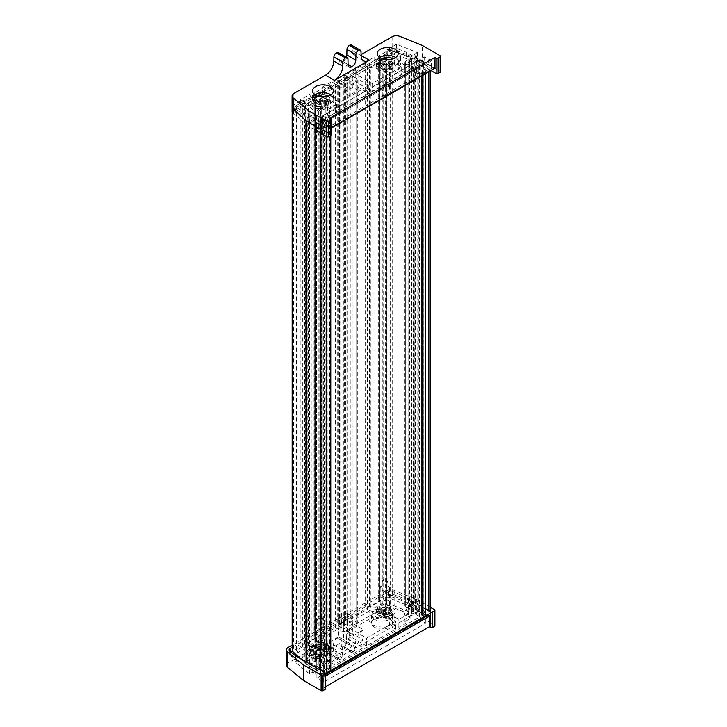 <?xml version="1.0" encoding="UTF-8"?>
<svg xmlns="http://www.w3.org/2000/svg" width="727" height="727" viewBox="0 0 727 727"><rect width="100%" height="100%" fill="white"/><g stroke="black" fill="none" stroke-linecap="round" stroke-linejoin="round"><path stroke-width="0.55" stroke-dasharray="3.63 2.73" d="M330.776 670.003A1.663 0.963 0 0 0 330.285 669.322L329.585 668.913A1.663 0.963 0 0 0 327.232 668.913L323.697 670.957L318.999 668.24L322.997 665.923A2.663 1.536 0 0 0 323.769 664.841A2.663 1.536 0 0 0 322.997 663.751L321.461 662.87A0.836 0.482 0 0 0 320.289 662.87L319.117 663.551A0.836 0.482 0 0 0 319.117 664.233L320.289 664.905L316.763 666.95L309.466 662.733L312.992 660.698L314.173 661.379A0.836 0.482 0 0 0 315.345 661.379L316.527 660.698A0.836 0.482 0 0 0 316.527 660.016L314.991 659.135A2.663 1.536 0 0 0 311.229 659.135L307.794 661.116L296.489 650.256L302.759 646.639L305.64 648.302L320.58 650.61A4.326 2.499 0 0 0 326.023 648.202A4.326 2.499 0 0 0 325.878 647.557L321.879 638.933L318.999 637.27L335.583 627.692L340.754 630.682A4.326 2.499 0 0 0 346.879 630.682L356.048 625.384A4.326 2.499 0 0 0 357.32 623.612A4.326 2.499 0 0 0 356.048 621.849L350.877 618.859L367.462 609.281L367.462 65.93L370.343 67.593L385.283 69.901A4.326 2.499 0 0 0 390.726 67.493A4.326 2.499 0 0 0 390.581 66.839L386.573 58.215L383.692 56.552L389.963 52.935L408.783 59.46L405.339 61.441A2.663 1.536 0 0 0 404.566 62.531A2.663 1.536 0 0 0 405.339 63.622L406.875 64.503A0.836 0.482 0 0 0 408.047 64.503L409.228 63.822A0.836 0.482 0 0 0 409.228 63.14L408.047 62.458L411.573 60.423L418.87 64.639L415.344 66.675L414.163 65.993A0.836 0.482 0 0 0 412.991 65.993L411.809 66.675A0.836 0.482 0 0 0 411.809 67.357L413.345 68.238A2.663 1.536 0 0 0 417.107 68.238L421.106 65.93L425.813 68.647L422.278 70.683A1.663 0.963 0 0 0 421.796 71.364A1.663 0.963 0 0 0 422.278 72.037L422.987 72.446A1.663 0.963 0 0 0 425.34 72.446L428.866 70.41A4.326 2.499 0 0 0 430.139 68.647A4.326 2.499 0 0 0 428.866 66.875L414.281 58.46L392.198 50.79A4.326 2.499 0 0 0 386.909 51.172L379.458 55.47A2.663 1.536 0 0 0 378.685 56.552A2.663 1.536 0 0 0 379.458 57.642L379.93 57.915L369.343 63.485A2.663 1.536 0 0 0 365.581 63.485L343.108 76.453A0.836 0.482 0 0 0 343.108 77.135L344.289 77.816A0.836 0.482 0 0 0 345.461 77.816L347.106 76.862L352.995 80.261L343.816 85.559L337.937 82.16L339.582 81.206A0.836 0.482 0 0 0 339.582 80.533L338.409 79.852A0.836 0.482 0 0 0 337.228 79.852L314.764 92.82A2.663 1.536 0 0 0 313.982 93.91A2.663 1.536 0 0 0 314.764 94.992L315.227 95.264L305.113 101.108L304.64 100.835A2.663 1.536 0 0 0 300.878 100.835L293.435 105.133A4.326 2.499 0 0 0 292.163 106.905A4.326 2.499 0 0 0 292.781 108.187L293.181 108.568M367.462 609.281L370.343 610.944L370.343 67.593M350.877 618.859L350.877 75.499L367.462 65.93M335.583 627.692L335.583 84.332L340.754 87.322A4.326 2.499 0 0 0 346.879 87.322L356.048 82.024A4.326 2.499 0 0 0 357.32 80.261A4.326 2.499 0 0 0 356.048 78.489L350.877 75.499M318.999 637.27L318.999 93.91L335.583 84.332M321.879 638.933L321.879 95.573L318.999 93.91M305.64 648.302L305.64 104.942L320.58 107.26A4.326 2.499 0 0 0 326.023 104.842A4.326 2.499 0 0 0 325.878 104.197L321.879 95.573M302.759 646.639L302.759 103.279L305.64 104.942M296.489 650.256L296.489 106.905L302.759 103.279M307.794 661.116L307.794 117.765L296.489 106.905M312.992 660.698L312.992 117.338L314.173 118.019A0.836 0.482 0 0 0 315.345 118.019L316.527 117.338A0.836 0.482 0 0 0 316.527 116.665L314.991 115.775A2.663 1.536 0 0 0 311.229 115.775L307.794 117.765M309.466 662.733L309.466 119.382L312.992 117.338M316.763 666.95L316.763 123.59L309.466 119.382M320.289 664.905L320.289 121.554L316.763 123.59M318.999 668.24L318.999 124.88L322.997 122.572A2.663 1.536 0 0 0 323.769 121.482A2.663 1.536 0 0 0 322.997 120.4L321.461 119.51A0.836 0.482 0 0 0 320.289 119.51L319.117 120.191A0.836 0.482 0 0 0 319.117 120.873L320.289 121.554M323.697 670.957L323.697 127.598L318.999 124.88M320.643 129.361A4.326 2.499 0 0 0 326.759 129.361L330.285 127.325A1.663 0.963 0 0 0 330.776 126.643A1.663 0.963 0 0 0 330.285 125.971L329.585 125.562A1.663 0.963 0 0 0 327.232 125.562L323.697 127.598M299.678 658.171L306.058 664.296L320.643 672.72A4.326 2.499 0 0 0 325.469 673.229M306.058 664.296L306.058 661.852M414.281 601.811L392.198 594.15A4.326 2.499 0 0 0 386.909 594.522L379.458 598.821A2.663 1.536 0 0 0 378.685 599.911A2.663 1.536 0 0 0 379.458 600.993L379.93 601.265L369.816 607.109L369.343 606.836A2.663 1.536 0 0 0 365.581 606.836L343.108 619.813A0.836 0.482 0 0 0 343.108 620.485L344.289 621.167A0.836 0.482 0 0 0 345.461 621.167L347.106 620.222L352.995 623.612L343.816 628.91L337.937 625.52L339.582 624.566A0.836 0.482 0 0 0 339.582 623.884L338.409 623.203A0.836 0.482 0 0 0 337.228 623.203L314.764 636.18A2.663 1.536 0 0 0 313.982 637.27A2.663 1.536 0 0 0 314.764 638.351L315.227 638.624L305.113 644.467L304.64 644.195A2.663 1.536 0 0 0 300.878 644.195L293.435 648.493A4.326 2.499 0 0 0 292.163 650.256A4.326 2.499 0 0 0 292.49 651.21L388.372 595.849L388.372 591.778A3.326 1.917 180 0 1 392.635 591.56L400.913 594.904L400.913 598.984L427.694 614.442L428.866 613.77A4.326 2.499 0 0 0 430.139 611.998A4.326 2.499 0 0 0 428.866 610.235L414.281 601.811L414.281 58.46M305.113 644.467L305.113 101.108M315.227 638.624L315.227 95.264M337.937 625.52L337.937 82.16M343.816 628.91L343.816 85.559M352.995 623.612L352.995 80.261M347.106 620.222L347.106 76.862M369.816 607.109L369.816 63.749M379.93 601.265L379.93 57.915M370.343 610.944L385.283 613.261A4.326 2.499 0 0 0 390.726 610.844A4.326 2.499 0 0 0 390.581 610.198L386.573 601.574L383.692 599.911L389.963 596.294L408.783 602.819L405.339 604.8A2.663 1.536 0 0 0 404.566 605.891A2.663 1.536 0 0 0 405.339 606.972L406.875 607.854A0.836 0.482 0 0 0 408.047 607.854L409.228 607.181A0.836 0.482 0 0 0 409.228 606.5L408.047 605.818L411.573 603.783L418.87 607.99L415.344 610.035L414.163 609.353A0.836 0.482 0 0 0 412.991 609.353L411.809 610.035A0.836 0.482 0 0 0 411.809 610.707L413.345 611.589A2.663 1.536 0 0 0 417.107 611.589L421.106 609.281L425.813 611.998L422.278 614.033A1.663 0.963 0 0 0 421.796 614.715M425.813 611.998L425.813 68.647M421.106 609.281L421.106 65.93M415.344 610.035L415.344 66.675M418.87 607.99L418.87 64.639M411.573 603.783L411.573 60.423M408.047 605.818L408.047 62.458M408.783 602.819L408.783 59.46M389.963 596.294L389.963 52.935M383.692 599.911L383.692 56.552M386.573 601.574L386.573 58.215M318.117 640.487L308.339 646.13L321.697 648.202L318.117 640.487L318.117 97.127L308.339 102.78L321.697 104.842L318.117 97.127M382.82 603.128L373.042 608.781L386.4 610.844L382.82 603.128L382.82 59.778L373.042 65.421L386.4 67.493L382.82 59.778M386.4 610.844L386.4 67.493M373.042 608.781L373.042 65.421M321.697 648.202L321.697 104.842M308.339 646.13L308.339 102.78M324.406 119.31L320.643 117.138L419.461 60.087L423.223 62.258L324.406 119.31L324.406 676.255L320.643 674.074L320.643 117.138M320.643 674.074L419.461 617.023L419.461 60.087M419.461 617.023L423.223 619.195L423.223 62.258M423.223 619.195L324.406 676.255M315.036 94.855A10.478 6.052 0 0 0 312.51 98.799A10.478 6.052 0 0 0 315.582 103.08A10.478 6.052 0 0 0 327.005 104.388A10.478 6.052 0 0 0 333.475 98.799A10.478 6.052 0 0 0 330.949 94.855M317.726 96.155A6.988 4.035 0 0 0 316.009 98.799A6.988 4.035 0 0 0 318.053 101.653A6.988 4.035 0 0 0 325.669 102.525A6.988 4.035 0 0 0 329.985 98.799A6.988 4.035 0 0 0 328.268 96.155M327.932 99.481A6.988 4.035 0 0 0 320.316 98.599A6.988 4.035 0 0 0 316.009 102.334A6.988 4.035 0 0 0 318.053 105.188A6.988 4.035 0 0 0 325.669 106.06A6.988 4.035 0 0 0 329.985 102.334A6.988 4.035 0 0 0 327.932 99.481M379.739 57.506A10.478 6.052 0 0 0 377.213 61.441A10.478 6.052 0 0 0 380.285 65.721A10.478 6.052 0 0 0 391.708 67.038A10.478 6.052 0 0 0 398.178 61.441A10.478 6.052 0 0 0 395.652 57.506M382.429 58.796A6.988 4.035 0 0 0 380.712 61.441A6.988 4.035 0 0 0 382.756 64.294A6.988 4.035 0 0 0 390.372 65.166A6.988 4.035 0 0 0 394.679 61.441A6.988 4.035 0 0 0 392.971 58.796M392.635 62.122A6.988 4.035 0 0 0 385.019 61.25A6.988 4.035 0 0 0 380.712 64.976A6.988 4.035 0 0 0 382.756 67.829A6.988 4.035 0 0 0 390.372 68.701A6.988 4.035 0 0 0 394.679 64.976A6.988 4.035 0 0 0 392.635 62.122M349.114 95.537L343.935 92.547L346.879 90.857L344.053 89.221L347.106 87.458L349.932 89.085L352.877 87.385L358.047 90.375L349.114 95.537L349.114 77.335L351.932 75.708L368.871 85.486L339.818 102.262L333.666 98.708A12.977 7.488 0 0 0 335.974 94.455A12.977 7.488 0 0 0 332.166 89.157A12.977 7.488 0 0 0 322.552 86.967L322.552 94.846L346.879 80.533L344.053 78.898L347.106 77.135L349.932 78.761L374.723 64.721A12.977 7.488 0 0 0 374.723 64.976A12.977 7.488 0 0 0 381.666 71.609A12.977 7.488 0 0 0 395.079 71.137L401.222 74.69L372.169 91.466L355.23 81.688L351.932 83.587L368.871 93.365L339.818 110.141L333.666 106.587A12.977 7.488 0 0 0 335.974 102.334A12.977 7.488 0 0 0 332.166 97.036A12.977 7.488 0 0 0 322.552 94.846M409.692 59.741L409.692 67.62L416.516 73.073L416.516 55.806L409.692 59.741L411.573 60.832L404.521 64.912L398.369 61.359A12.977 7.488 0 0 0 400.677 57.097A12.977 7.488 0 0 0 396.869 51.799A12.977 7.488 0 0 0 387.255 49.609L387.255 57.488L396.597 52.09L417.362 60.486L423.814 64.639L420.988 66.266L418.398 64.776L404.521 72.782L398.369 69.238A12.977 7.488 0 0 0 400.677 64.976A12.977 7.488 0 0 0 396.869 59.678A12.977 7.488 0 0 0 387.255 57.488M330.049 128.007L322.524 123.654L424.632 64.703L432.165 69.047A1 0.573 60 0 1 431.456 67.829L329.349 126.78A1 0.573 -120 0 0 330.049 128.007L432.165 69.047M315.209 119.455L300.678 107.469L310.029 102.08A12.977 7.488 0 0 0 310.02 102.334A12.977 7.488 0 0 0 316.972 108.968A12.977 7.488 0 0 0 330.376 108.496L336.519 112.04L322.643 120.055L325.233 121.554L322.406 123.181L315.209 119.455L315.209 111.576L300.678 99.59L310.029 94.201A12.977 7.488 0 0 0 310.02 94.455A12.977 7.488 0 0 0 316.972 101.089A12.977 7.488 0 0 0 330.376 100.617L330.376 108.496M434.782 68.42A1 0.573 60 0 1 434.283 68.374L406.557 52.362L398.278 49.018L398.278 53.098A3.326 1.917 0 0 0 394.025 53.307L295.725 110.059A3.326 1.917 0 0 0 294.753 111.413A3.326 1.917 0 0 0 295.353 112.521L301.151 117.292L301.151 113.221L328.877 129.224A1 0.573 -120 0 0 329.585 128.815L329.585 118.219M295.353 112.521L295.353 108.441L301.151 113.221M295.353 108.441A3.326 1.917 180 0 1 294.753 107.342A3.326 1.917 180 0 1 295.725 105.978L295.725 110.059M394.025 53.307L394.025 49.236L295.725 105.978M394.025 49.236A3.326 1.917 180 0 1 398.278 49.018M330.376 100.617L336.519 104.161L329.467 108.241L327.586 107.151L320.761 111.095L320.761 128.361L322.288 129.242L329.467 115.484L322.288 129.242L322.643 120.055M325.233 131.878L322.406 133.504L315.582 129.57L318.408 127.934L325.233 131.878L325.233 121.554M318.408 127.934L318.408 109.732L315.209 111.576M320.761 111.095L318.408 109.732M414.163 72.655L416.989 71.019L423.814 74.963L420.988 76.589L414.163 72.655L414.163 54.452L416.516 55.806M420.988 76.589L420.988 66.266M416.516 73.073L418.398 74.163L418.398 64.776M351.405 45.019A3.326 1.917 -60 0 1 352.095 46.501L352.15 50.481A11.65 6.725 120 0 0 354.567 55.643A11.65 6.725 120 0 0 360.383 55.07L361.074 54.67M292.09 111.413A5.989 3.462 180 0 1 293.844 108.968L392.135 52.226A5.989 3.462 180 0 1 399.805 51.835L422.396 60.968L422.396 45.483M338.346 52.562A3.326 1.917 -60 0 1 339.036 54.034L339.118 59.441A5.452 3.153 120 0 0 340.245 61.859A5.452 3.153 120 0 0 342.971 61.586L343.008 61.568A5.452 3.153 120 0 0 346.425 57.224M320.643 133.168L308.993 126.443L308.993 122.636M308.993 126.443L293.181 113.403M422.396 60.968L440.162 71.228A1.327 0.772 180 0 1 440.553 71.764M398.278 53.098L406.557 56.442L431.047 70.574M330.758 118.901L330.758 134.386L301.151 117.292M330.758 134.386A1.327 0.772 180 0 1 331.148 134.931M406.557 56.442L406.557 52.362M387.255 49.609L396.597 44.211L417.362 52.608L414.163 54.452M417.362 52.608L417.362 60.486M416.989 71.019L416.989 60.695M423.814 74.963L423.814 64.639M409.692 67.62L418.398 74.163M398.369 61.359L398.369 69.238M404.521 64.912L404.521 72.782M411.573 60.832L411.573 68.711M396.597 44.211L396.597 52.09M315.582 129.57L315.582 119.246M322.406 133.504L322.406 123.181M320.761 128.361L327.586 115.03L329.113 115.911L329.467 115.484L329.467 108.241M327.586 107.151L327.586 115.03M310.029 94.201L310.029 102.08M300.678 99.59L300.678 107.469M336.519 104.161L336.519 112.04M346.879 90.857L346.879 80.533M343.935 92.547L343.935 82.224M344.053 89.221L344.053 78.898M347.106 87.458L347.106 77.135M349.932 89.085L349.932 78.761M352.877 87.385L352.877 77.062M358.047 90.375L358.047 72.173L353.113 69.319L353.113 77.198M353.113 69.319L374.723 56.842A12.977 7.488 0 0 0 374.723 57.097A12.977 7.488 0 0 0 381.666 63.731A12.977 7.488 0 0 0 395.079 63.258L401.222 66.811L372.169 83.587L355.23 73.809L358.047 72.173M355.23 73.809L355.23 81.688M351.932 75.708L351.932 83.587M322.552 86.967L344.171 74.481L349.114 77.335M344.171 74.481L344.171 82.36M372.169 83.587L372.169 91.466M401.222 66.811L401.222 74.69M395.079 63.258L395.079 71.137M374.723 56.842L374.723 64.721M333.666 98.708L333.666 106.587M339.818 102.262L339.818 110.141M368.871 85.486L368.871 93.365M431.456 60.768L329.349 119.719L322.524 115.775L424.632 56.824L431.456 60.768L431.456 67.829M329.349 119.719L329.349 126.78M424.632 56.824L424.632 64.703M322.524 115.775L322.524 123.654M374.641 627.283A10.478 6.052 180 0 1 371.57 623.003A10.478 6.052 180 0 1 378.04 617.414A10.478 6.052 180 0 1 389.463 618.722A10.478 6.052 180 0 1 392.535 623.003A10.478 6.052 180 0 1 386.064 628.591A10.478 6.052 180 0 1 374.641 627.283M374.641 619.404A10.478 6.052 180 0 1 371.57 615.124A10.478 6.052 180 0 1 378.04 609.535A10.478 6.052 180 0 1 389.463 610.844A10.478 6.052 180 0 1 392.535 615.124A10.478 6.052 180 0 1 386.064 620.713A10.478 6.052 180 0 1 374.641 619.404M377.104 617.977A6.988 4.035 180 0 1 375.059 615.124A6.988 4.035 180 0 1 379.376 611.398A6.988 4.035 180 0 1 386.991 612.27A6.988 4.035 180 0 1 389.036 615.124A6.988 4.035 180 0 1 384.719 618.85A6.988 4.035 180 0 1 377.104 617.977M377.104 614.442A6.988 4.035 180 0 1 375.059 611.589A6.988 4.035 180 0 1 379.376 607.863A6.988 4.035 180 0 1 386.991 608.744A6.988 4.035 180 0 1 389.036 611.589A6.988 4.035 180 0 1 384.719 615.324A6.988 4.035 180 0 1 377.104 614.442M309.938 664.642A10.478 6.052 180 0 1 306.867 660.361A10.478 6.052 180 0 1 313.337 654.763A10.478 6.052 180 0 1 324.76 656.081A10.478 6.052 180 0 1 327.832 660.361A10.478 6.052 180 0 1 321.361 665.95A10.478 6.052 180 0 1 309.938 664.642M309.938 656.763A10.478 6.052 180 0 1 306.867 652.482A10.478 6.052 180 0 1 313.337 646.885A10.478 6.052 180 0 1 324.76 648.202A10.478 6.052 180 0 1 327.832 652.482A10.478 6.052 180 0 1 321.361 658.071A10.478 6.052 180 0 1 309.938 656.763M312.41 655.336A6.988 4.035 180 0 1 310.356 652.482A6.988 4.035 180 0 1 314.673 648.757A6.988 4.035 180 0 1 322.288 649.629A6.988 4.035 180 0 1 324.333 652.482A6.988 4.035 180 0 1 320.025 656.208A6.988 4.035 180 0 1 312.41 655.336M312.41 651.801A6.988 4.035 180 0 1 310.356 648.947A6.988 4.035 180 0 1 314.673 645.222A6.988 4.035 180 0 1 322.288 646.094A6.988 4.035 180 0 1 324.333 648.947A6.988 4.035 180 0 1 320.025 652.673A6.988 4.035 180 0 1 312.41 651.801M352.404 616.351L347.224 613.361L344.289 615.06L341.463 613.424L338.409 615.196L341.227 616.823L338.291 618.523L343.462 621.512L352.404 616.351L352.404 634.553L349.578 636.18L366.517 645.958L395.579 629.182L389.427 625.638A12.977 7.488 180 0 1 372.869 624.766A12.977 7.488 180 0 1 369.071 619.468A12.977 7.488 180 0 1 369.08 619.213L369.08 611.334L344.289 625.384L341.463 623.748L338.409 625.52L341.227 627.147L316.908 641.459A12.977 7.488 180 0 1 330.322 648.947A12.977 7.488 180 0 1 328.022 653.209L334.166 656.763L363.227 639.978L346.288 630.2L349.578 628.301L366.517 638.079L395.579 621.303L389.427 617.759A12.977 7.488 180 0 1 372.869 616.887A12.977 7.488 180 0 1 369.071 611.589A12.977 7.488 180 0 1 369.08 611.334M321.934 669.531L321.934 661.652L315.109 656.199L315.109 673.466L321.934 669.531L323.815 670.612L330.876 666.541L324.724 662.988A12.977 7.488 180 0 1 308.175 662.124A12.977 7.488 180 0 1 304.368 656.826A12.977 7.488 180 0 1 304.377 656.572L304.377 648.693L295.28 653.946M297.834 656.399L309.566 666.077L316.763 669.803L319.58 668.168L316.99 666.677L330.876 658.662L324.724 655.109A12.977 7.488 180 0 1 308.175 654.245A12.977 7.488 180 0 1 304.368 648.947A12.977 7.488 180 0 1 304.377 648.693M430.139 607.163L416.753 599.439L394.161 590.306A5.989 3.462 0 0 0 386.491 590.688L386.491 606.173L354.74 624.511A11.65 6.725 120 0 0 346.506 638.606L346.443 642.659A3.326 1.917 -60 0 1 344.089 646.685L343.662 646.93A3.326 1.917 -60 0 1 341.999 647.103A3.326 1.917 -60 0 1 341.308 645.621L341.227 640.223A5.452 3.153 120 0 0 340.091 637.797A5.452 3.153 120 0 0 337.364 638.07L337.328 638.088A5.452 3.153 120 0 0 333.466 644.695L333.384 650.192A3.326 1.917 -60 0 1 331.03 654.218L339.972 659.38L330.603 654.473A3.326 1.917 -60 0 1 328.94 654.636A3.326 1.917 -60 0 1 328.25 653.164L328.186 649.184A11.65 6.725 120 0 0 325.778 644.013A11.65 6.725 120 0 0 319.953 644.595L288.201 662.924L288.201 647.439M426.049 615.396L421.796 612.943M418.988 619.204L316.881 678.155L323.697 682.09L425.813 623.139L418.988 619.204L418.988 611.325L316.881 670.276L324.406 674.62A1 0.573 -120 0 0 323.697 675.029L425.813 616.078A1 0.573 60 0 1 426.022 615.615M411.709 607.1L390.953 598.712L381.611 604.101A12.977 7.488 180 0 1 395.025 611.589A12.977 7.488 180 0 1 392.725 615.851L398.869 619.404L412.754 611.389L415.344 612.879L418.161 611.253L411.709 607.1L411.709 614.978L390.953 606.591L381.611 611.98A12.977 7.488 180 0 1 395.025 619.468A12.977 7.488 180 0 1 392.725 623.73L392.725 615.851M325.114 672.857L325.114 688.342L323.933 687.66L323.933 677.064A1 0.573 -120 0 0 323.233 675.846L295.507 659.834L289.709 655.063L289.709 650.983M392.635 591.56L392.635 595.64L400.913 598.984M392.635 595.64A3.326 1.917 0 0 0 388.372 595.849M290.082 651.292L290.082 652.601L291.018 652.064M290.082 652.601A3.326 1.917 0 0 0 289.11 653.955A3.326 1.917 0 0 0 289.709 655.063M392.725 623.73L398.869 627.283L405.93 623.203L404.048 622.121L410.873 618.177L410.873 600.911L412.754 602.638L405.93 615.96L405.575 615.124L412.4 601.792M412.754 611.389L412.754 602.638M415.344 602.556L418.161 600.929L411.346 596.994L408.519 598.621L415.344 602.556L415.344 612.879M408.519 598.621L408.519 616.823L411.709 614.978M410.873 618.177L408.519 616.823M312.755 653.909L309.938 655.536L316.763 659.471L319.58 657.844L312.755 653.909L312.755 672.111L315.109 673.466M319.58 657.844L319.58 668.168M315.109 656.199L316.99 657.281L316.99 666.677M323.933 687.66L325.505 686.761M328.25 653.164L337.192 658.326L337.128 654.345L328.186 649.184M344.089 646.685L353.031 651.846L343.662 646.93M346.506 638.606L355.448 643.768L355.385 647.821L346.443 642.659M337.192 658.326A3.326 1.917 120 0 0 337.873 659.798A3.326 1.917 120 0 0 339.536 659.634M339.972 659.38A3.326 1.917 120 0 0 342.326 655.354L333.384 650.192M333.466 644.695L342.408 649.856L342.326 655.354M342.408 649.856A5.452 3.153 -60 0 1 346.27 643.25L337.328 638.088M337.364 638.07L346.27 643.25M346.306 643.231A5.452 3.153 -60 0 1 349.033 642.959A5.452 3.153 -60 0 1 350.16 645.385L341.227 640.223M341.308 645.621L350.25 650.783L350.16 645.385M350.25 650.783A3.326 1.917 120 0 0 350.932 652.264A3.326 1.917 120 0 0 352.595 652.092M353.031 651.846A3.326 1.917 120 0 0 355.385 647.821M355.448 643.768A11.65 6.725 -60 0 1 363.682 629.673L354.74 624.511M319.953 644.595L328.895 649.756L363.682 629.673M328.895 649.756A11.65 6.725 -60 0 1 334.72 649.175A11.65 6.725 -60 0 1 337.128 654.345M386.491 590.688L292.163 645.149M386.491 606.173A5.989 3.462 180 0 1 394.161 605.791L394.161 590.306M434.519 609.689L434.519 625.175L416.753 614.924L394.161 605.791M434.519 625.175A1.327 0.772 180 0 1 434.91 625.72M325.114 688.342A1.327 0.772 180 0 1 325.505 688.887M286.447 665.369A5.989 3.462 180 0 1 288.201 662.924M416.753 599.439L416.753 614.924M292.781 646.966L388.372 591.778M425.34 609.008L400.913 594.904M295.507 655.763L295.507 659.834M304.377 656.572L295.035 661.97L309.566 673.947L312.755 672.111M309.566 673.947L309.566 666.077M309.938 655.536L309.938 665.859M316.763 659.471L316.763 669.803M321.934 661.652L316.99 657.281M324.724 662.988L324.724 655.109M330.876 666.541L330.876 658.662M323.815 670.612L323.815 662.733M295.035 661.97L295.035 654.091M411.346 596.994L411.346 607.318M418.161 600.929L418.161 611.253M410.873 600.911L404.048 614.242L405.575 615.124M404.048 622.121L404.048 614.242M381.611 611.98L381.611 604.101M390.953 606.591L390.953 598.712M405.93 623.203L405.93 615.96M398.869 627.283L398.869 619.404M344.289 615.06L344.289 625.384M347.224 613.361L347.224 623.684M341.463 613.424L341.463 623.748M338.409 615.196L338.409 625.52M341.227 616.823L341.227 627.147M338.291 618.523L338.291 628.846M343.462 621.512L343.462 639.715L338.518 636.861L338.518 628.982M338.518 636.861L316.908 649.338A12.977 7.488 180 0 1 330.322 656.826A12.977 7.488 180 0 1 328.022 661.088L334.166 664.642L363.227 647.857L346.288 638.079L343.462 639.715M346.288 638.079L346.288 630.2M349.578 636.18L349.578 628.301M369.08 619.213L347.461 631.699L352.404 634.553M347.461 631.699L347.461 623.821M363.227 647.857L363.227 639.978M334.166 664.642L334.166 656.763M328.022 661.088L328.022 653.209M316.908 649.338L316.908 641.459M389.427 625.638L389.427 617.759M395.579 629.182L395.579 621.303M366.517 645.958L366.517 638.079M323.697 682.09L323.697 675.029M425.813 623.139L425.813 616.078M316.881 678.155L316.881 670.276M385.419 95.391A1.981 1.145 180 0 1 386.819 96.709A1.981 1.145 180 0 1 384.329 97.591A1.981 1.145 180 0 1 382.929 96.709A1.981 1.145 180 0 1 385.419 95.391M383.583 90.92A4.662 2.69 0 0 0 389.445 88.848A4.662 2.69 0 0 0 389.527 88.34A4.662 2.69 0 0 0 386.155 85.759A4.662 2.69 0 0 0 380.212 88.34A4.662 2.69 0 0 0 380.303 88.848A4.662 2.69 0 0 0 383.583 90.92M381.975 64.203A5.007 2.89 0 0 0 383.492 64.63A5.007 2.89 0 0 0 385.165 64.739L385.174 64.73A4.989 2.881 0 0 0 388.89 63.558L385.174 64.73L383.947 66.057L381.829 63.285L379.894 62.068A4.989 2.881 0 0 0 381.975 64.194M387.7 66.039L392.244 66.793A8.315 4.798 180 0 1 382.575 69.183A8.315 4.798 180 0 1 376.559 64.567A8.315 4.798 180 0 1 376.577 64.194L384.083 66.157L387.7 66.039L389.645 63.703L392.244 66.793A8.315 4.798 0 0 0 393.162 64.939L385.664 62.976L382.048 63.104L380.103 60.123L378.058 60.923L377.495 62.349A8.315 4.798 0 0 0 376.577 64.194L379.185 61.968L379.894 62.068M376.577 64.194L376.559 66.602A8.315 4.798 0 0 0 382.575 71.219A8.315 4.798 0 0 0 393.189 66.602A8.315 4.798 0 0 0 387.164 61.986A8.315 4.798 0 0 0 376.559 66.602M386.155 64.021A4.662 2.69 180 0 1 389.527 66.602A4.662 2.69 180 0 1 383.583 69.192A4.662 2.69 180 0 1 380.212 66.602A4.662 2.69 180 0 1 386.155 64.021M387.773 59.505L389.845 61.631A4.989 2.881 0 0 0 388.018 59.614M382.048 63.104L377.495 62.349A8.315 4.798 180 0 1 387.164 59.95A8.315 4.798 180 0 1 393.189 64.567A8.315 4.798 180 0 1 393.162 64.939L390.563 61.859L388.618 64.194M383.429 59.096A4.989 2.881 0 0 0 380.857 60.141L384.574 58.978L385.792 62.349L387.773 59.496M379.185 61.968L381.13 64.948M388.89 63.558L389.645 63.703M385.792 62.349L385.664 62.976M390.563 61.859L389.845 61.631M380.857 60.141L380.103 60.123M320.407 132.705A1.981 1.145 180 0 1 322.116 134.059A1.981 1.145 180 0 1 319.935 134.986A1.981 1.145 180 0 1 318.226 134.059A1.981 1.145 180 0 1 320.407 132.705M319.607 128.361A4.662 2.69 0 0 0 324.742 126.207A4.662 2.69 0 0 0 324.833 125.698A4.662 2.69 0 0 0 320.734 123.027A4.662 2.69 0 0 0 315.509 125.698A4.662 2.69 0 0 0 315.6 126.207A4.662 2.69 0 0 0 319.607 128.361M323.37 103.116L328.059 103.443A8.315 4.798 180 0 1 319.171 106.687A8.315 4.798 180 0 1 311.883 102.316L314.564 99.844L315.318 99.881A4.989 2.881 0 0 0 317.953 101.789L319.825 103.561L323.37 103.116L325.378 100.599L328.059 103.443A8.315 4.798 0 0 0 328.486 101.925A8.315 4.798 0 0 0 328.459 101.535L320.516 100.281L316.972 100.735L314.964 97.936L312.583 99.299L312.283 100.408A8.315 4.798 0 0 0 311.856 101.925A8.315 4.798 0 0 0 311.883 102.316L319.825 103.561L317.953 101.798A5.007 2.89 0 0 0 319.571 102.08A5.007 2.89 0 0 0 321.252 102.025L321.261 102.016A4.989 2.881 0 0 0 324.605 100.526L321.261 102.016L319.771 103.479L321.261 102.016M320.734 101.289A4.662 2.69 180 0 1 324.833 103.961A4.662 2.69 180 0 1 319.607 106.633A4.662 2.69 180 0 1 315.509 103.961A4.662 2.69 180 0 1 320.734 101.289M319.171 108.732A8.315 4.798 0 0 0 328.486 103.961A8.315 4.798 0 0 0 321.17 99.19A8.315 4.798 0 0 0 311.856 103.961A8.315 4.798 0 0 0 319.171 108.732M322.388 96.627L325.024 98.536A4.989 2.881 0 0 0 323.315 96.973M317.953 101.789L315.318 99.881M316.972 100.735L312.283 100.408A8.315 4.798 180 0 1 321.17 97.154A8.315 4.798 180 0 1 328.459 101.535L326.741 98.027L325.087 96.845M328.459 101.535L325.778 98.69L323.769 101.207M318.726 96.446A4.989 2.881 0 0 0 315.736 97.881L319.08 96.391M314.564 99.844L316.572 102.643M322.388 96.618L320.571 99.644L319.089 96.382M324.605 100.526L325.378 100.599M320.571 99.644L320.516 100.281M325.778 98.69L325.024 98.536M315.736 97.881L314.964 97.936M319.616 616.332A1.981 1.145 0 0 0 318.226 617.214A1.981 1.145 0 0 0 320.725 618.532A1.981 1.145 0 0 0 322.116 617.214A1.981 1.145 0 0 0 319.616 616.332M321.47 628.164A4.662 2.69 180 0 1 315.509 625.583A4.662 2.69 180 0 1 315.6 625.075A4.662 2.69 180 0 1 318.871 623.003A4.662 2.69 180 0 1 324.742 625.075A4.662 2.69 180 0 1 324.833 625.583A4.662 2.69 180 0 1 321.47 628.164M323.088 654.418A5.007 2.89 180 0 1 321.57 654.845A5.007 2.89 180 0 1 319.889 654.954L319.889 654.945A4.989 2.881 180 0 1 316.163 653.791L319.889 654.945L321.107 651.574L323.088 654.418L325.151 652.283A4.989 2.881 180 0 1 323.088 654.409M317.354 650.829L312.81 651.592A8.315 4.798 0 0 0 322.497 653.964A8.315 4.798 0 0 0 328.486 649.356A8.315 4.798 0 0 0 328.459 648.966L320.97 650.947L317.354 650.829L315.409 653.809L313.373 653.019L312.81 651.592A8.315 4.798 180 0 1 311.883 649.747L319.371 647.766L322.988 647.884L324.933 650.211L327.532 647.121A8.315 4.798 180 0 1 328.459 648.966L325.151 652.283M318.871 644.731A4.662 2.69 0 0 0 315.509 647.321A4.662 2.69 0 0 0 321.47 649.902A4.662 2.69 0 0 0 324.833 647.321A4.662 2.69 0 0 0 318.871 644.731M322.497 651.928A8.315 4.798 180 0 1 311.856 647.321A8.315 4.798 180 0 1 317.844 642.704A8.315 4.798 180 0 1 328.486 647.321A8.315 4.798 180 0 1 322.497 651.928M317.254 649.729L317.108 650.647L315.191 651.865A4.989 2.881 180 0 1 317.254 649.729A5.007 2.89 180 0 1 320.453 649.184L320.453 649.193A4.989 2.881 180 0 1 324.178 650.356L320.525 649.284L319.235 647.866L317.254 649.72M311.883 649.747L311.856 649.356A8.315 4.798 0 0 0 311.883 649.747L314.482 651.965L316.418 648.984M325.86 652.055L323.924 649.729M322.988 647.884L327.532 647.121A8.315 4.798 0 0 0 317.844 644.74A8.315 4.798 0 0 0 311.856 649.356L311.856 647.321M316.163 653.791L315.409 653.809M320.97 650.947L321.107 651.574M314.482 651.965L315.191 651.865M324.178 650.356L324.933 650.211M384.701 578.937A1.981 1.145 0 0 0 382.929 579.864A1.981 1.145 0 0 0 385.037 581.218A1.981 1.145 0 0 0 386.819 579.864A1.981 1.145 0 0 0 384.701 578.937M385.265 590.906A4.662 2.69 180 0 1 380.212 588.225A4.662 2.69 180 0 1 380.303 587.716A4.662 2.69 180 0 1 384.474 585.544A4.662 2.69 180 0 1 389.445 587.716A4.662 2.69 180 0 1 389.527 588.225A4.662 2.69 180 0 1 385.265 590.906M386.928 617.35A5.007 2.89 180 0 1 385.301 617.596A5.007 2.89 180 0 1 383.62 617.514L383.611 617.505A4.989 2.881 180 0 1 380.357 615.951L383.611 617.505L385.156 614.288L386.928 617.35L389.681 615.487A4.989 2.881 180 0 1 386.928 617.341M381.602 613.125L376.895 613.361A8.315 4.798 0 0 0 385.583 616.787A8.315 4.798 0 0 0 393.134 612.561L385.119 613.652L381.602 613.125L379.585 615.878L377.14 614.37L376.895 613.361A8.315 4.798 180 0 1 376.559 611.998A8.315 4.798 180 0 1 376.613 611.443L384.628 610.353L388.136 610.871L390.154 613.434L392.853 610.644A8.315 4.798 180 0 1 393.189 611.998A8.315 4.798 180 0 1 393.134 612.561L389.681 615.487M393.134 612.561L393.089 613.006C391.671 616.487 389.127 618.214 385.455 618.195C381.666 618.341 378.894 617.069 377.14 614.37M384.474 607.281A4.662 2.69 0 0 0 380.212 609.962A4.662 2.69 0 0 0 385.265 612.643A4.662 2.69 0 0 0 389.527 609.962A4.662 2.69 0 0 0 384.474 607.281M385.583 614.751A8.315 4.798 180 0 1 376.559 609.962A8.315 4.798 180 0 1 384.165 605.173A8.315 4.798 180 0 1 393.189 609.962A8.315 4.798 180 0 1 385.583 614.751M382.811 612.089L384.592 610.444L386.137 611.925A4.989 2.881 180 0 1 389.39 613.488L384.592 610.444L380.067 613.942A4.989 2.881 180 0 1 382.811 612.089A5.007 2.89 180 0 1 386.128 611.916M388.136 610.871L392.853 610.644A8.315 4.798 0 0 0 384.165 607.218A8.315 4.798 0 0 0 376.613 611.443L379.303 613.97L381.321 611.207M390.435 615.342L388.427 612.788M380.357 615.951L379.585 615.878M385.119 613.652L385.156 614.288M379.303 613.97L380.067 613.942M389.39 613.488L390.154 613.434M356.048 621.849L356.048 78.489M356.048 625.384L356.048 82.024M346.879 630.682L346.879 87.322M340.754 630.682L340.754 87.322M325.878 647.557L325.878 104.197M320.58 650.61L320.58 107.26M311.229 659.135L311.229 115.775M314.991 659.135L314.991 115.775M316.527 660.016L316.527 116.665M316.527 660.698L316.527 117.338M315.345 661.379L315.345 118.019M314.173 661.379L314.173 118.019M319.117 664.233L319.117 120.873M319.117 663.551L319.117 120.191M320.289 662.87L320.289 119.51M321.461 662.87L321.461 119.51M322.997 663.751L322.997 120.4M322.997 665.923L322.997 122.572M327.232 668.913L327.232 125.562M329.585 668.913L329.585 125.562M330.285 669.322L330.285 125.971M330.285 135.749L330.285 127.325M326.759 136.694L326.759 129.361M320.643 672.72L320.643 670.276M292.781 113.021L292.781 108.187M293.435 648.493L293.435 105.133M300.878 644.195L300.878 100.835M304.64 644.195L304.64 100.835M314.764 638.351L314.764 94.992M314.764 636.18L314.764 92.82M337.228 623.203L337.228 79.852M338.409 623.203L338.409 79.852M339.582 623.884L339.582 80.533M339.582 624.566L339.582 81.206M345.461 621.167L345.461 77.816M344.289 621.167L344.289 77.816M343.108 620.485L343.108 77.135M343.108 619.813L343.108 76.453M365.581 606.836L365.581 63.485M369.343 606.836L369.343 63.485M379.458 600.993L379.458 57.642M379.458 598.821L379.458 55.47M386.909 594.522L386.909 51.172M392.198 594.15L392.198 50.79M428.866 610.235L428.866 66.875M428.866 613.77L428.866 611.053M428.866 71.837L428.866 70.41M425.34 73.872L425.34 72.446M422.987 75.226L422.987 72.446M422.278 75.635L422.278 72.037M422.278 614.033L422.278 70.683M417.107 611.589L417.107 68.238M413.345 611.589L413.345 68.238M411.809 610.707L411.809 67.357M411.809 610.035L411.809 66.675M412.991 609.353L412.991 65.993M414.163 609.353L414.163 65.993M409.228 606.5L409.228 63.14M409.228 607.181L409.228 63.822M408.047 607.854L408.047 64.503M406.875 607.854L406.875 64.503M405.339 606.972L405.339 63.622M405.339 604.8L405.339 61.441M390.581 610.198L390.581 66.839M385.283 613.261L385.283 69.901M434.283 68.374L328.877 129.224M329.585 128.815L331.148 127.916M361.092 55.643L352.15 50.481M352.095 46.501L361.028 51.662M293.844 108.968L293.844 93.483M392.135 36.741L392.135 52.226M360.383 55.07L361.092 55.479M399.805 51.835L399.805 36.35M440.162 55.743L440.162 71.228M348.051 64.476L343.008 61.568M342.971 61.586L348.051 64.521M348.06 64.603L339.118 59.441M339.036 54.034L347.979 59.196M325.505 673.993L324.406 674.62M323.233 675.846L325.505 674.529M325.505 676.165L323.933 677.064M357.32 623.612L357.32 80.261M326.023 648.202L326.023 104.842M316.772 660.361L316.772 117.002M318.871 663.887L318.871 120.537M323.769 664.841L323.769 121.482M330.776 135.467L330.776 126.643M292.163 650.256L292.163 647.321M292.163 111.949L292.163 106.905M313.982 637.27L313.982 93.91M339.827 624.229L339.827 80.87M342.871 620.149L342.871 76.789M378.685 599.911L378.685 56.552M430.139 71.101L430.139 68.647M421.796 75.917L421.796 71.364M411.573 610.371L411.573 67.011M409.465 606.836L409.465 63.485M404.566 605.891L404.566 62.531M390.726 610.844L390.726 67.493M312.51 98.799L312.51 90.92M316.009 102.334L316.009 98.799M377.213 61.441L377.213 53.562M380.712 64.976L380.712 61.441M400.677 57.097L400.677 64.976M310.02 94.455L310.02 102.334M374.723 57.097L374.723 64.976M335.974 94.455L335.974 102.334M394.679 64.976L394.679 61.441M398.178 61.441L398.178 53.562M329.985 102.334L329.985 98.799M333.475 98.799L333.475 90.92M294.753 107.342L294.753 111.413M322.579 129.142L329.404 115.811M329.376 129.279L331.148 128.252M349.187 67.02L340.245 61.859M354.567 55.643L363.5 60.804M371.57 615.124L371.57 623.003M375.059 611.589L375.059 615.124M306.867 652.482L306.867 660.361M310.356 648.947L310.356 652.482M369.071 619.468L369.071 611.589M304.368 656.826L304.368 648.947M395.025 619.468L395.025 611.589M330.322 656.826L330.322 648.947M324.333 648.947L324.333 652.482M327.832 652.482L327.832 660.361M389.036 611.589L389.036 615.124M392.535 615.124L392.535 623.003M337.873 659.798L328.94 654.636M350.932 652.264L341.999 647.103M289.11 653.955L289.11 649.883M323.906 674.574L325.505 673.647M349.033 642.959L340.091 637.797M325.778 644.013L334.72 649.175M386.819 96.709L389.445 88.848M389.527 88.34L389.527 66.602M393.189 66.602L392.198 61.541L389.79 59.496M380.212 88.34L380.212 66.602M381.829 63.285L384.047 66.112M382.12 58.687L378.058 60.923M382.929 96.709L380.303 88.848M322.116 134.059L324.742 126.207M324.833 125.698L324.833 103.961M328.486 103.961L328.486 101.925M311.856 103.961L311.856 101.925M315.509 125.698L315.509 103.961M317.417 96.046L313.81 97.836L312.583 99.299M318.226 134.059L315.6 126.207M318.226 617.214L315.6 625.075M328.486 647.321L328.486 649.356C327.913 651.855 327.341 653.146 326.777 653.219C324.615 654.754 323.061 655.481 322.116 655.4C318.59 655.927 315.672 655.136 313.373 653.019M315.509 625.583L315.509 647.321M324.833 625.583L324.833 647.321M317.108 650.647L319.335 647.812M322.116 617.214L324.742 625.075M382.929 579.864L380.303 587.716M380.212 588.225L380.212 609.962M376.559 609.962L376.559 611.998M393.189 609.962L393.189 611.998M389.527 588.225L389.527 609.962M386.819 579.864L389.445 587.716"/><path stroke-width="1.09" d="M325.469 673.229A4.326 2.499 0 0 0 326.759 672.72L330.285 670.685A1.663 0.963 0 0 0 330.776 670.003L330.776 135.467M306.058 661.852L306.058 120.936L320.643 129.361L320.643 670.276M293.181 108.568L306.058 120.936M291.018 652.064L292.49 651.21A4.326 2.499 0 0 0 292.781 651.546L299.678 658.171M421.796 75.917L421.796 614.715A1.663 0.963 0 0 0 422.278 615.396L422.987 615.805A1.663 0.963 0 0 0 425.34 615.805L427.694 614.442L428.639 614.987A1 0.573 60 0 1 429.339 616.214L429.339 626.81L325.505 686.761M330.403 86.64A10.478 6.052 0 0 0 318.98 85.332A10.478 6.052 0 0 0 312.51 90.92A10.478 6.052 0 0 0 315.582 95.201A10.478 6.052 0 0 0 327.005 96.509A10.478 6.052 0 0 0 333.475 90.92A10.478 6.052 0 0 0 330.403 86.64M330.949 94.855A10.478 6.052 0 0 0 330.403 94.519A10.478 6.052 0 0 0 315.036 94.855M328.268 96.155A6.988 4.035 0 0 0 327.932 95.946A6.988 4.035 0 0 0 317.726 96.155M395.106 49.291A10.478 6.052 0 0 0 383.683 47.973A10.478 6.052 0 0 0 377.213 53.562A10.478 6.052 0 0 0 380.285 57.842A10.478 6.052 0 0 0 391.708 59.16A10.478 6.052 0 0 0 398.178 53.562A10.478 6.052 0 0 0 395.106 49.291M395.652 57.506A10.478 6.052 0 0 0 395.106 57.16A10.478 6.052 0 0 0 379.739 57.506M392.971 58.796A6.988 4.035 0 0 0 392.635 58.587A6.988 4.035 0 0 0 382.429 58.796M346.425 57.224A5.452 3.153 120 0 0 346.87 54.961L346.952 49.463A3.326 1.917 -60 0 1 349.305 45.438L358.247 50.599L349.742 45.183A3.326 1.917 -60 0 1 351.405 45.019L360.347 50.181A3.326 1.917 120 0 0 358.684 50.345M440.162 72.309L440.162 56.824A1.327 0.772 0 0 0 440.553 56.279L440.553 71.764A1.327 0.772 180 0 1 440.162 72.309L438.045 73.536A1.327 0.772 180 0 1 436.164 73.536L436.164 58.051L434.991 57.369L434.991 67.965A1 0.573 60 0 1 434.782 68.42L331.148 128.252M434.991 57.369L329.585 118.219L330.758 118.901A1.327 0.772 0 0 1 331.148 119.446A1.327 0.772 0 0 1 330.758 119.991L328.64 121.209L328.64 136.694L330.758 135.476L330.758 119.991M440.162 56.824L438.045 58.051L438.045 73.536M360.347 50.181A3.326 1.917 120 0 1 361.028 51.662L361.092 55.643A11.65 6.725 -60 0 0 363.5 60.804A11.65 6.725 -60 0 0 369.325 60.232L334.538 80.315L325.596 75.154A11.65 6.725 120 0 0 333.829 61.059L333.893 57.006A3.326 1.917 -60 0 1 336.247 52.98L336.683 52.726A3.326 1.917 -60 0 1 338.346 52.562L347.288 57.724A3.326 1.917 120 0 0 345.625 57.887L336.683 52.726M336.247 52.98L345.625 57.887M333.829 61.059L342.771 66.221L342.835 62.168L333.893 57.006M358.247 50.599A3.326 1.917 120 0 0 355.894 54.625L346.952 49.463M346.87 54.961L355.812 60.123L355.894 54.625M355.812 60.123A5.452 3.153 -60 0 1 351.95 66.73L348.051 64.476M348.051 64.521L351.95 66.73M351.913 66.748A5.452 3.153 -60 0 1 349.187 67.02A5.452 3.153 -60 0 1 348.06 64.603L347.979 59.196A3.326 1.917 120 0 0 347.288 57.724M345.189 58.142A3.326 1.917 120 0 0 342.835 62.168M342.771 66.221A11.65 6.725 -60 0 1 334.538 80.315M328.64 136.694A1.327 0.772 180 0 1 326.759 136.694L326.759 121.209L308.993 110.958L293.181 97.918A5.989 3.462 0 0 1 292.09 95.928A5.989 3.462 0 0 1 293.844 93.483L325.596 75.154M361.074 54.67L392.135 36.741A5.989 3.462 0 0 1 399.805 36.35L422.396 45.483L440.162 55.743A1.327 0.772 0 0 1 440.553 56.279M326.759 121.209A1.327 0.772 0 0 0 328.64 121.209M436.164 58.051A1.327 0.772 0 0 0 438.045 58.051M326.759 672.72L326.759 136.694L320.643 133.168M308.993 122.636L308.993 110.958M293.181 97.918L293.181 113.403A5.989 3.462 180 0 1 292.09 111.413L292.09 95.928M431.047 70.574L436.164 73.536M331.148 119.446L331.148 134.931A1.327 0.772 180 0 1 330.758 135.476M325.505 673.647L426.022 615.615A1 0.573 60 0 1 426.513 615.669L426.049 615.396M421.796 612.943L418.988 611.325M295.28 653.946L297.834 656.399M292.163 645.149L288.201 647.439A5.989 3.462 0 0 0 286.447 649.883A5.989 3.462 0 0 0 287.528 651.865L303.35 664.905L321.116 675.165A1.327 0.772 0 0 0 322.997 675.165L322.997 690.65L325.114 689.423L325.114 673.938A1.327 0.772 0 0 0 325.505 673.402A1.327 0.772 0 0 0 325.114 672.857L295.507 655.763L289.709 650.983A3.326 1.917 180 0 1 289.11 649.883A3.326 1.917 180 0 1 290.082 648.52L292.781 646.966M322.997 675.165L325.114 673.938M434.519 610.78A1.327 0.772 0 0 0 434.91 610.235L434.91 625.72A1.327 0.772 180 0 1 434.519 626.265L434.519 610.78L432.401 611.998L432.401 627.483L434.519 626.265M432.401 627.483A1.327 0.772 180 0 1 430.52 627.483L429.339 626.81M325.505 673.402L325.505 688.887A1.327 0.772 180 0 1 325.114 689.423M322.997 690.65A1.327 0.772 180 0 1 321.116 690.65L321.116 675.165M287.528 651.865L287.528 667.35L303.35 680.39L321.116 690.65M287.528 667.35A5.989 3.462 180 0 1 286.447 665.369L286.447 649.883M434.91 610.235A1.327 0.772 0 0 0 434.519 609.689L430.139 607.163M303.35 664.905L303.35 680.39M430.52 627.483L430.52 611.998L425.34 609.008M430.52 611.998A1.327 0.772 0 0 0 432.401 611.998M388.018 59.614A4.989 2.881 0 0 0 387.773 59.505L387.773 59.496A5.007 2.89 0 0 0 384.574 58.969L384.574 58.978A4.989 2.881 0 0 0 383.429 59.096M323.315 96.973A4.989 2.881 0 0 0 322.388 96.627L322.388 96.618A5.007 2.89 0 0 0 319.089 96.382L319.08 96.391A4.989 2.881 0 0 0 318.726 96.446M330.285 670.685L330.285 135.749M292.781 651.546L292.781 113.021M428.866 611.053L428.866 71.837M425.34 615.805L425.34 73.872M422.987 615.805L422.987 75.226M422.278 615.396L422.278 75.635M331.148 127.916L434.991 67.965M361.092 55.479L369.325 60.232M426.513 615.669L325.505 673.993M325.505 674.529L428.639 614.987M429.339 616.214L325.505 676.165M290.082 648.52L290.082 651.292M292.163 647.321L292.163 111.949M430.139 611.78L430.139 71.101M389.79 59.496L382.12 58.687M325.087 96.845L317.417 96.046"/></g></svg>

